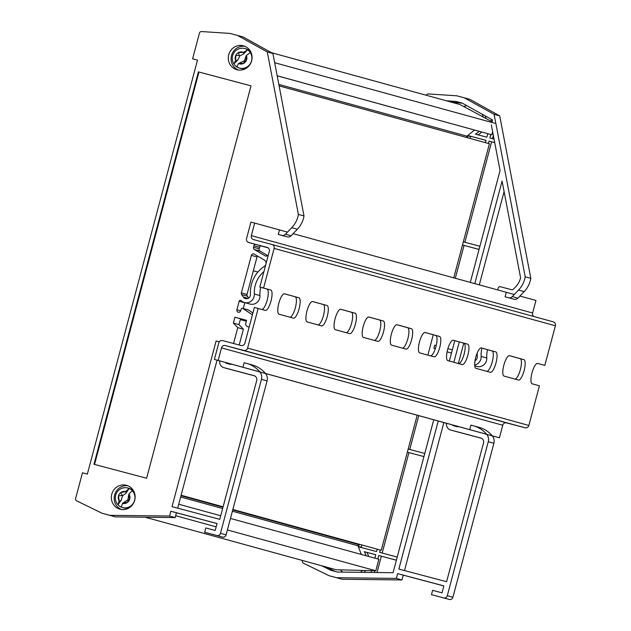 <?xml version="1.0" encoding="UTF-8"?>
<svg xmlns="http://www.w3.org/2000/svg" width="631" height="631" viewBox="0 0 631 631"><rect width="100%" height="100%" fill="white"/><g stroke="black" fill="none" stroke-linecap="round" stroke-linejoin="round"><path stroke-width="0.95" d="M232.863 509.477L381.25 550.295L232.847 509.532M181.113 495.248L223.114 506.796M181.097 495.296L223.098 506.851M417.194 415.214L381.25 550.295M240.332 319.57L246.335 321.218M253.315 270.778L257.913 272.048M279.115 85.911L489.419 143.75L453.744 277.845M279.107 85.871L466.656 137.495M278.823 84.404L466.948 136.146L466.601 137.448M474.473 130.073L466.948 136.146M277.175 75.807L491.809 134.782L277.167 75.752M492.63 131.705L491.809 134.782M274.674 62.714L494.87 123.282M271.377 52.657L459.967 104.525L492.109 121.799M145.193 517.223L336.181 569.754L375.8 570.763L227.412 529.953M175.663 515.716L216.165 526.853M230.473 518.445L378.86 559.263L375.8 570.763M178.723 504.216L220.724 515.764M232.397 511.22L357.958 545.76L361.342 554.444M180.647 496.991L222.648 508.539M232.744 509.927L358.305 544.466L357.958 545.76M180.994 495.69L222.995 507.245M359.134 544.269L358.305 544.466M481.934 348.138A26.392 25.279 -74.6 0 0 481.153 356.412A8.124 7.777 105.4 0 1 474.686 365.026M487.558 349.692A26.392 25.279 -74.6 0 0 486.777 357.958A8.124 7.777 105.4 0 1 476.831 366.453A8.124 7.777 105.4 0 1 476.768 366.43M490.784 134.513L489.853 137.992L494.041 139.104M494.72 142.645L489.017 141.131L494.728 142.669M463.32 241.862L479.907 246.264M479.071 249.403L462.484 245.002M462.476 245.009L479.063 249.426M433.891 348.32L435.303 348.706L433.891 348.32L434.727 345.181L436.202 345.575M447.884 348.667L452.34 349.858M447.095 351.846L451.504 353.021L447.103 351.822M408.186 449.051L424.781 453.452M423.945 456.592L407.35 452.19L423.937 456.615M380.225 550.019L379.602 552.37L397.214 557.047M396.378 560.186L378.766 555.509L396.371 560.21M474.788 283.635L502.079 181.081L520.607 277.837A19.9 19.056 105.4 0 1 515.535 286.971L513.445 289.148A2.027 1.948 105.4 0 1 511.552 289.7L500.517 286.774A2.027 1.948 -74.6 0 0 498.119 288.233L497.67 289.921M479.292 284.873L504.098 191.635M492.448 138.678L493.332 135.373M464.881 242.272L491.604 141.841M489.017 141.131L488.394 143.474M455.306 278.271L464.045 245.435M427.857 355.127L433.276 334.753M409.756 449.461L418.755 415.648M382.189 553.056L408.912 452.624M462.349 103.208L450.96 102.048M326.046 566.961L335.329 571.489M359.213 544.293L358.621 546.493A15.231 14.584 105.4 0 1 359.678 547.085L376.589 551.573L377.22 549.222M485.397 142.645L486.012 140.334L469.093 135.846A15.231 14.584 105.4 0 1 467.894 135.839L467.397 137.692M479.087 131.343A15.231 14.584 105.4 0 1 475.364 134.151L486.848 137.195L487.771 133.717M491.092 121.255L491.573 119.433M482.313 114.29A15.231 14.584 105.4 0 1 483.18 117.003M463.777 106.576A15.231 14.584 105.4 0 1 466.837 105.692M342.68 572.104A15.231 14.584 105.4 0 1 340.503 569.864M374.838 558.151L375.753 554.712L364.268 551.668A15.231 14.584 105.4 0 1 366.051 555.737M362.533 570.424A15.231 14.584 105.4 0 1 360.475 572.317M371.036 572.443L371.517 570.653M378.766 555.509L377.843 558.979M374.711 570.74L374.246 572.483M302.541 560.494L302.43 560.896A2.027 1.948 -74.6 0 0 303.448 563.231L329.074 575.709L342.223 579.25L336.599 577.704L396.355 578.414L401.979 579.96L342.223 579.25M329.074 575.709L336.599 577.704M377.015 572.514L381.353 556.219M499.72 115.891L494.097 114.345L464.29 97.797L469.914 99.343L499.72 115.891L530.821 278.334A24.364 23.339 105.4 0 1 524.164 291.625L517.893 298.155A4.062 3.889 105.4 0 1 514.115 299.252L505.092 296.807L506.141 292.879M464.29 97.797L456.773 95.802L428.323 93.932A2.027 1.948 -74.6 0 0 426.335 95.273M404.487 570.55L443.861 422.557M456.252 431.565A6.089 5.837 -74.6 0 0 456.347 431.596L481.39 438.237M478.834 427.266A28.427 27.228 105.4 0 1 479.063 427.329A28.427 27.228 105.4 0 1 492.314 435.887A8.124 7.777 105.4 0 1 493.892 443.27L452.924 597.257A3.045 2.918 105.4 0 1 449.319 599.45L431.478 594.662L432.621 590.348L442.023 592.84L443.869 585.883L397.633 573.618L396.355 578.414M443.861 585.939L403.256 575.164L401.979 579.96M475.419 360.467L475.135 360.041M375.753 554.736L366.856 552.377A15.231 14.584 105.4 0 1 368.638 556.447M365.664 570.503A15.231 14.584 105.4 0 1 363.882 572.356M366.856 552.377L364.268 551.668M433.742 419.773L393.05 572.703L337.427 572.041L331.03 570.345L321.542 565.723M460.299 102.664L455.803 101.425L462.2 103.121L492.59 119.993L491.935 122.477M446.456 100.81L455.803 101.425M486.004 140.358L471.68 136.556A15.231 14.584 105.4 0 1 470.481 136.548L467.894 135.839M471.68 136.556L469.093 135.846M470.481 136.548L469.985 138.41M485.263 115.923A15.231 14.584 105.4 0 1 485.909 118.47M481.674 132.053A15.231 14.584 105.4 0 1 477.982 134.845M361.8 545.003L361.208 547.203A15.231 14.584 105.4 0 1 362.186 547.755M361.208 547.203L358.621 546.493M449.367 361.042L454.785 340.677M470.292 282.396L500.06 170.52L491.304 124.82M469.906 429.048L470.955 425.12L473.211 425.72A28.427 27.228 105.4 0 1 473.439 425.783A28.427 27.228 105.4 0 1 486.69 434.341A8.124 7.777 105.4 0 1 488.268 441.716L447.292 595.711A3.045 2.918 105.4 0 1 443.696 597.904L431.478 594.662M452.869 425.026L452.727 425.539L457.617 426.832L458.09 426.469M494.097 114.345L525.197 276.788A24.364 23.339 105.4 0 1 518.54 290.079L512.269 296.609A4.062 3.889 105.4 0 1 508.491 297.706L505.092 296.807M477.273 352.855A30.454 29.168 -74.6 0 0 477.257 356.744A4.062 3.889 105.4 0 1 475.017 360.703M446.519 423.283A6.089 5.837 -74.6 0 0 450.723 430.05L480.798 438.024A4.062 3.889 105.4 0 1 483.512 442.946L446.59 581.727L398.847 569.059L438.237 421.003M453.863 362.281L459.281 341.915M397.633 573.618L403.256 575.164M525.197 276.788L530.821 278.334M458.366 363.519L463.785 343.146M266.045 263.616A3.652 3.502 -74.6 0 0 264.342 260.075L254.238 254.127A2.027 1.948 -74.6 0 0 251.367 255.389L241.389 292.894A2.027 1.948 -74.6 0 0 241.665 294.574L243.329 297.051A4.062 3.889 -74.6 0 0 250.444 294.361A30.454 29.168 105.4 0 1 264.389 266.321A3.652 3.502 -74.6 0 0 265.761 264.665M257.495 256.044A2.027 1.948 -74.6 0 0 256.998 256.943L247.021 294.44A2.027 1.948 -74.6 0 0 247.289 296.12L248.606 298.077M252.913 312.968L248.48 310.018A1.215 1.167 -74.6 0 0 248.141 309.868L242.525 308.322A1.215 1.167 -74.6 0 0 241.074 309.198L240.656 310.767A2.027 1.948 105.4 0 1 238.242 312.227A2.027 1.948 105.4 0 1 236.901 309.774L239.173 301.216A1.215 1.167 105.4 0 1 241.121 300.624A8.124 7.777 -74.6 0 0 254.34 294.022A26.392 25.279 105.4 0 1 263.924 271.598M252.416 314.83L242.848 308.472A1.215 1.167 -74.6 0 0 242.525 308.322M243.266 308.527L244.804 302.77A1.215 1.167 105.4 0 1 244.844 302.643M120.056 509.225A12.383 11.863 -74.6 0 0 134.695 500.344A12.383 11.863 -74.6 0 0 126.523 485.31A12.383 11.863 -74.6 0 0 126.429 485.286A12.383 11.863 -74.6 0 0 111.79 494.16A12.383 11.863 -74.6 0 0 119.961 509.193A12.383 11.863 -74.6 0 0 120.056 509.225M236.996 69.733A12.383 11.863 -74.6 0 0 251.635 60.852A12.383 11.863 -74.6 0 0 243.463 45.818A12.383 11.863 -74.6 0 0 243.369 45.795A12.383 11.863 -74.6 0 0 228.73 54.668A12.383 11.863 -74.6 0 0 236.893 69.702A12.383 11.863 -74.6 0 0 236.996 69.733M197.495 60.142L192.613 58.801L197.503 60.095L87.354 474.078L82.464 472.785L75.617 498.506A2.027 1.948 -74.6 0 0 76.635 500.84L102.261 513.326L109.786 515.314L169.542 516.032L170.82 511.236L217.056 523.501L215.21 530.45L205.809 527.958L204.665 532.28L216.883 535.514A3.045 2.918 -74.6 0 0 220.479 533.321L261.455 379.334A8.124 7.777 -74.6 0 0 259.877 371.951A28.427 27.228 -74.6 0 0 246.626 363.393A28.427 27.228 -74.6 0 0 246.398 363.338L244.142 362.738L243.093 366.658M279.328 230.496L278.279 234.424L287.302 236.87A4.062 3.889 -74.6 0 0 291.08 235.773L297.351 229.242A24.364 23.339 -74.6 0 0 304.008 215.952L272.907 53.501L243.101 36.953L229.96 33.411L201.51 31.55A2.027 1.948 -74.6 0 0 199.459 33.072L192.613 58.801M272.907 53.501L267.284 51.955L237.477 35.407M169.542 516.032L175.166 517.578L115.41 516.868L109.786 515.314M115.41 516.868L102.261 513.326M146.613 478.243L251.02 85.848L198.394 71.879L93.98 464.282L146.613 478.243M216.117 340.992L219.304 341.844L216.117 340.992L172.034 506.669L219.777 519.337L256.699 380.564A4.062 3.889 -74.6 0 0 253.985 375.642L223.91 367.66A6.089 5.837 105.4 0 1 223.863 367.652A6.089 5.837 105.4 0 1 219.706 360.9M231.277 364.079L230.804 364.45L225.914 363.156L226.048 362.644M233.557 343.516L237.777 327.655L233.36 323.08L234.913 317.227L246.571 320.319L245.838 323.064A3.045 2.918 -74.6 0 0 247.849 326.755A3.045 2.918 -74.6 0 0 247.873 326.755L249.15 327.11M268.151 255.705L265.659 256.147L254.419 249.529A2.027 1.948 105.4 0 1 253.528 247.265L253.938 245.735A2.027 1.948 105.4 0 1 255.247 244.307M278.279 234.424L281.678 235.324A4.062 3.889 -74.6 0 0 285.457 234.227L291.727 227.696A24.364 23.339 -74.6 0 0 298.384 214.406L267.284 51.955M267.962 255.744L260.043 251.083A2.027 1.948 105.4 0 1 259.16 248.811L259.562 247.281A2.027 1.948 105.4 0 1 260.879 245.861M244.394 302.517L250.018 304.063A8.124 7.777 -74.6 0 0 259.964 295.576A26.392 25.279 105.4 0 1 260.745 287.302M239.196 345.015L243.4 329.201L238.983 324.634L240.545 318.773L246.555 320.374M204.665 532.28L222.506 537.068A3.045 2.918 -74.6 0 0 226.103 534.867L267.079 380.879A8.124 7.777 -74.6 0 0 265.501 373.505A28.427 27.228 -74.6 0 0 252.25 364.947L246.626 363.393M175.166 517.578L176.443 512.782L217.048 523.549M254.577 375.855L229.534 369.214A6.089 5.837 105.4 0 1 229.439 369.182M217.048 360.167L177.674 508.168M244.844 46.3A12.383 11.863 -74.6 0 0 231.553 55.386A12.383 11.863 -74.6 0 0 238.329 70.002M127.912 485.791A12.383 11.863 -74.6 0 0 114.613 494.878A12.383 11.863 -74.6 0 0 121.389 509.493M176.443 512.782L170.82 511.236M304.008 215.952L298.384 214.406M240.545 318.773L234.913 317.227M238.983 324.634L233.36 323.08M243.4 329.201L237.777 327.655M251.02 85.848L198.954 72.037L94.547 464.432M198.954 72.037L198.394 71.879M289.96 317.196A10.561 3.037 104.9 0 0 295.347 307.77A10.561 3.037 104.9 0 0 295.134 296.759L284.25 293.77M293.47 318.166A10.561 3.037 104.9 0 0 293.478 318.166A10.561 3.037 104.9 0 0 299.11 308.764A10.561 3.037 104.9 0 0 298.897 297.761L284.494 293.801A10.561 3.037 104.9 0 0 284.486 293.794A10.561 3.037 104.9 0 0 278.855 303.211A10.561 3.037 104.9 0 0 279.068 314.206L293.47 318.166M458.713 363.614A10.561 3.037 104.9 0 0 464.108 354.188A10.561 3.037 104.9 0 0 463.895 343.177L453.011 340.188M462.223 364.584A10.561 3.037 104.9 0 0 462.231 364.584A10.561 3.037 104.9 0 0 467.871 355.182A10.561 3.037 104.9 0 0 467.658 344.179L453.255 340.219A10.561 3.037 104.9 0 0 453.247 340.212A10.561 3.037 104.9 0 0 447.616 349.629A10.561 3.037 104.9 0 0 447.829 360.624L462.223 364.584M430.587 355.884A10.561 3.037 104.9 0 0 435.982 346.451A10.561 3.037 104.9 0 0 435.769 335.447L424.884 332.45M434.104 356.846L434.104 356.846A10.561 3.037 104.9 0 0 439.744 347.444A10.561 3.037 104.9 0 0 439.531 336.441L425.128 332.482A10.561 3.037 104.9 0 0 425.12 332.482A10.561 3.037 104.9 0 0 419.489 341.892A10.561 3.037 104.9 0 0 419.702 352.887L434.104 356.846M402.46 348.146A10.561 3.037 104.9 0 0 407.855 338.713A10.561 3.037 104.9 0 0 407.642 327.71L396.757 324.713M405.978 349.109A10.561 3.037 104.9 0 0 405.985 349.109A10.561 3.037 104.9 0 0 411.617 339.715A10.561 3.037 104.9 0 0 411.404 328.704L397.002 324.744A10.561 3.037 104.9 0 0 396.994 324.744A10.561 3.037 104.9 0 0 391.362 334.154A10.561 3.037 104.9 0 0 391.575 345.149L405.978 349.109M374.333 340.409A10.561 3.037 104.9 0 0 379.728 330.975A10.561 3.037 104.9 0 0 379.515 319.972L368.63 316.975M377.851 341.371A10.561 3.037 104.9 0 0 377.859 341.379A10.561 3.037 104.9 0 0 383.49 331.977A10.561 3.037 104.9 0 0 383.277 320.966L368.875 317.007A10.561 3.037 104.9 0 0 368.867 317.007A10.561 3.037 104.9 0 0 363.235 326.416A10.561 3.037 104.9 0 0 363.448 337.411L377.851 341.371M486.84 371.351A10.561 3.037 104.9 0 0 492.235 361.926A10.561 3.037 104.9 0 0 492.022 350.915L481.137 347.918M490.35 372.322A10.561 3.037 104.9 0 0 490.358 372.322A10.561 3.037 104.9 0 0 495.998 362.92A10.561 3.037 104.9 0 0 495.785 351.917L481.382 347.949A10.561 3.037 104.9 0 0 481.374 347.949A10.561 3.037 104.9 0 0 475.742 357.367A10.561 3.037 104.9 0 0 475.955 368.354L490.35 372.322M318.087 324.933A10.561 3.037 104.9 0 0 323.474 315.508A10.561 3.037 104.9 0 0 323.261 304.497L312.377 301.5M321.597 325.904A10.561 3.037 104.9 0 0 321.605 325.904A10.561 3.037 104.9 0 0 327.237 316.502A10.561 3.037 104.9 0 0 327.024 305.499L312.621 301.531A10.561 3.037 104.9 0 0 312.613 301.531A10.561 3.037 104.9 0 0 306.981 310.949A10.561 3.037 104.9 0 0 307.194 321.936L321.597 325.904M514.967 379.089A10.561 3.037 104.9 0 0 520.362 369.656A10.561 3.037 104.9 0 0 520.149 358.653L509.264 355.655M518.477 380.051A10.561 3.037 104.9 0 0 518.485 380.059A10.561 3.037 104.9 0 0 524.116 370.657A10.561 3.037 104.9 0 0 523.911 359.646L509.509 355.687A10.561 3.037 104.9 0 0 509.501 355.687A10.561 3.037 104.9 0 0 503.869 365.097A10.561 3.037 104.9 0 0 504.082 376.092L518.477 380.051M346.206 332.671A10.561 3.037 104.9 0 0 351.601 323.246A10.561 3.037 104.9 0 0 351.388 312.235L340.503 309.237M349.724 333.633A10.561 3.037 104.9 0 0 349.732 333.641A10.561 3.037 104.9 0 0 355.363 324.239A10.561 3.037 104.9 0 0 355.15 313.228L340.748 309.269A10.561 3.037 104.9 0 0 340.74 309.269A10.561 3.037 104.9 0 0 335.108 318.679A10.561 3.037 104.9 0 0 335.321 329.674L349.724 333.633M261.833 309.466A10.561 3.037 104.9 0 0 267.221 300.033A10.561 3.037 104.9 0 0 267.008 289.03L259.806 287.05L269.311 251.335A3.25 3.108 -74.6 0 0 267.165 247.407L248.717 242.517A3.25 3.108 105.4 0 1 246.547 238.573L250.933 222.096L254.687 223.09L251.351 235.647A3.25 3.108 -74.6 0 0 253.496 239.583L271.945 244.473A3.25 3.108 105.4 0 1 274.114 248.409L263.569 288.044L270.77 290.023L267.008 289.03M258.142 308.449L254.38 307.447L244.883 343.161A3.25 3.108 -74.6 0 1 241.034 345.504L222.617 340.614A3.25 3.108 105.4 0 0 218.776 342.956L214.39 359.433L218.145 360.435L221.489 347.878A3.25 3.108 -74.6 0 1 225.33 345.536L243.755 350.426A3.25 3.108 105.4 0 0 247.597 348.083L258.142 308.449L265.343 310.428A10.561 3.037 104.9 0 0 265.351 310.428A10.561 3.037 104.9 0 0 270.983 301.034A10.561 3.037 104.9 0 0 270.77 290.023M271.993 244.489L553.206 321.834A3.25 3.108 105.4 0 1 555.383 325.77L544.837 365.404L537.636 363.424A10.561 3.037 104.9 0 0 537.628 363.424A10.561 3.037 104.9 0 0 531.996 372.834A10.561 3.037 104.9 0 0 532.209 383.829L539.41 385.809L528.865 425.444A3.25 3.108 105.4 0 1 525.016 427.786L506.598 422.896A3.25 3.108 -74.6 0 0 502.757 425.239L499.413 437.796L492.306 435.879M544.837 365.404L537.383 363.393M259.806 287.05L263.569 288.044M519.92 296.042L535.956 300.459L532.619 313.015A3.25 3.108 -74.6 0 0 533.842 316.51M214.39 359.433L259.869 371.943M259.877 371.951L492.314 435.887M218.145 360.435L259.83 371.896M265.454 373.449L486.643 434.286M492.267 435.832L499.413 437.796M254.687 223.09L287.484 232.113M293.107 233.659L514.297 294.496M128.937 493.97L128.503 495.674L129.71 499.034A6.089 5.837 -74.6 0 0 128.937 493.97L132.352 490.737A10.151 9.725 -74.6 0 0 129.174 488.457L125.955 493.213L122.477 495.832L120.71 492.574A6.113 5.853 -74.6 0 0 118.447 495.927L118.462 495.934A6.089 5.837 -74.6 0 0 119.235 500.998L118.462 495.934M134.293 492.417A10.151 9.725 -74.6 0 0 128.748 488.236L127.904 488.008A10.151 9.725 105.4 0 1 129.174 488.457L125.608 491.588A6.089 5.837 -74.6 0 0 120.734 492.59L125.608 491.588M121.87 495.461L118.447 495.927M132.352 490.737A10.151 9.725 105.4 0 1 133.149 503.491A10.151 9.725 105.4 0 1 122.517 507.584L123.361 507.813A10.151 9.725 -74.6 0 0 130.27 507.056M122.477 495.832L121.294 500.099L118.817 501.826L118.068 504.855A10.151 9.725 -74.6 0 0 121.16 507.095M127.438 502.386L123.392 502.694L122.556 503.38A6.089 5.837 -74.6 0 0 127.438 502.386L127.462 502.394A6.113 5.853 -74.6 0 0 129.726 499.05L128.251 500.044L127.462 502.394M121.247 507.135L122.517 507.584A10.151 9.725 105.4 0 1 121.247 507.135L122.556 503.38M127.904 488.008C123.463 487.045 119.858 488.41 117.082 492.101C114.463 496.55 114.747 500.769 117.926 504.761L121.294 500.099M126.232 490.879L125.955 493.213M123.392 502.694L127.943 499.76L128.503 495.674M119.235 500.998L118.817 501.826M238.534 52.531A6.113 5.853 -74.6 0 0 235.749 55.433L235.765 55.449A6.089 5.837 -74.6 0 0 235.678 60.592L235.765 55.449L239.252 55.425L238.534 52.531L243.511 52.436A6.089 5.837 -74.6 0 0 238.55 52.547M246.366 55.394L245.648 57.05L246.287 60.537A6.089 5.837 -74.6 0 0 246.366 55.394L250.333 52.618A10.151 9.725 -74.6 0 0 247.604 49.786L243.511 52.436M250.333 52.618A10.151 9.725 105.4 0 1 248.985 65.372A10.151 9.725 105.4 0 1 239.457 68.093L240.301 68.322A10.151 9.725 -74.6 0 0 247.202 67.564M251.233 52.925A10.151 9.725 -74.6 0 0 245.688 48.745L244.844 48.516A10.151 9.725 105.4 0 1 247.604 49.786L243.645 53.911L239.796 55.875L237.919 59.874L235.126 61.333L233.967 63.991A10.151 9.725 -74.6 0 0 236.538 66.712M243.495 63.439L239.252 63.124L238.542 63.55A6.089 5.837 -74.6 0 0 243.495 63.439L243.511 63.455A6.113 5.853 -74.6 0 0 246.295 60.552L244.749 61.104L243.511 63.455M236.696 66.823L239.457 68.093A10.151 9.725 105.4 0 1 236.696 66.823L238.542 63.55M244.844 48.516C241.129 47.64 237.887 48.555 235.118 51.253C231.806 55.181 231.364 59.385 233.801 63.881L237.919 59.874M244.236 51.845L243.645 53.911M239.252 63.124L244.505 60.734L245.648 57.05M235.678 60.592L235.126 61.333M239.796 55.875L239.252 55.425M481.153 356.412L486.777 357.958M443.696 597.904L449.319 599.45M447.292 595.711L452.924 597.257M488.268 441.716L493.892 443.27M508.491 297.706L514.115 299.252M512.269 296.609L517.893 298.155M518.54 290.079L524.164 291.625M450.723 430.05L456.347 431.596M256.998 256.943L251.367 255.389M248.48 310.018L242.848 308.472M244.804 302.77L239.173 301.216M222.506 537.068L216.883 535.514M226.103 534.867L220.479 533.321M297.351 229.242L291.727 227.696M291.08 235.773L285.457 234.227M287.302 236.87L281.678 235.324M259.562 247.281L253.938 245.735M259.16 248.811L253.528 247.265M260.043 251.083L254.419 249.529M259.964 295.576L254.34 294.022M240.648 310.807L236.901 309.774M267.079 380.879L261.455 379.334M229.534 369.214L223.91 367.66M248.101 298.368L243.329 297.051M247.289 296.12L241.665 294.574M247.021 294.44L241.389 292.894M247.597 348.083L528.865 425.444M274.114 248.409L555.383 325.77M221.489 347.878L502.757 425.239M225.33 345.536L506.598 422.896M243.755 350.426L525.016 427.786M251.351 235.647L532.619 313.015M248.717 242.517L268.088 247.841L248.693 242.509M355.15 313.228L351.388 312.235M523.911 359.646L520.149 358.653M327.024 305.499L323.261 304.497M495.785 351.917L492.022 350.915M383.277 320.966L379.515 319.972M411.404 328.704L407.642 327.71M439.531 336.441L435.769 335.447M467.658 344.179L463.895 343.177M298.897 297.761L295.134 296.759M473.439 425.783L479.063 427.329M474.749 365.877L476.831 366.453M450.676 430.034L456.3 431.58M229.487 369.198L223.863 367.652M271.969 244.481L553.237 321.842"/></g></svg>
